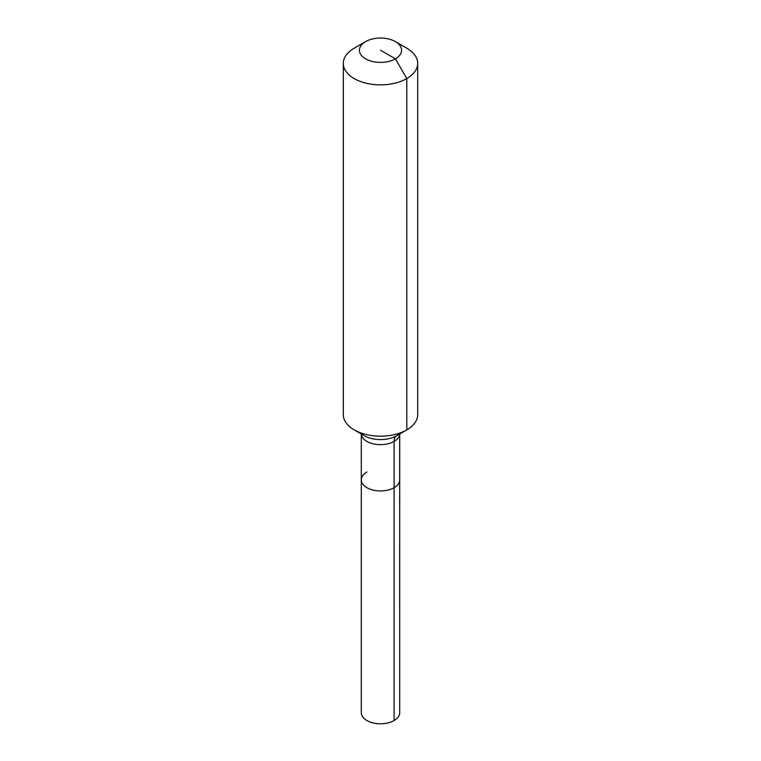 <?xml version="1.0" encoding="UTF-8"?>
<svg xmlns="http://www.w3.org/2000/svg" width="761" height="761" viewBox="0 0 761 761"><rect width="100%" height="100%" fill="white"/><g stroke="black" fill="none" stroke-linecap="round" stroke-linejoin="round"><path stroke-width="1.14" d="M395.406 41.617A21.08 12.166 180 0 1 395.406 58.825A21.08 12.166 180 0 1 365.594 58.825A21.08 12.166 180 0 1 365.594 41.617A21.08 12.166 180 0 1 395.406 41.617L406.802 48.2A37.194 21.479 180 0 1 417.694 63.382L417.694 414.688A37.194 21.479 180 0 1 406.802 429.87L396.662 435.73A12.395 7.163 -120 0 0 394.093 441.409A19.215 11.092 180 0 0 399.706 433.97L399.715 712.696A19.215 11.092 180 0 1 394.093 720.543A19.215 11.092 180 0 1 373.147 722.95A19.215 11.092 180 0 1 361.285 712.696L361.285 479.849A19.215 11.092 180 0 1 366.907 472.001M361.285 479.849L361.285 433.96A19.215 11.092 180 0 0 366.907 441.409A19.215 11.092 180 0 0 394.093 441.409L394.093 487.687A19.215 11.092 180 0 0 399.715 479.849A19.215 11.092 180 0 1 394.093 487.687A19.215 11.092 180 0 1 373.147 490.094A19.215 11.092 180 0 1 361.285 479.849A19.215 11.092 180 0 0 373.147 490.094A19.215 11.092 180 0 0 394.093 487.687L394.093 720.543M365.594 41.617L354.198 48.2L365.594 41.617M417.694 63.382A37.194 21.479 180 0 1 406.802 78.564A37.194 21.479 180 0 1 366.269 83.225A37.194 21.479 180 0 1 343.306 63.382A37.194 21.479 180 0 1 354.198 48.2L354.198 48.2M380.5 50.216L395.406 58.825L406.802 78.564L406.802 429.87A37.194 21.479 180 0 1 354.198 429.87A37.194 21.479 180 0 1 343.306 414.688L343.306 63.382M399.791 433.057L396.662 435.73L406.802 429.87L396.662 435.73A22.849 13.194 180 0 1 364.338 435.73L354.198 429.87"/></g></svg>
